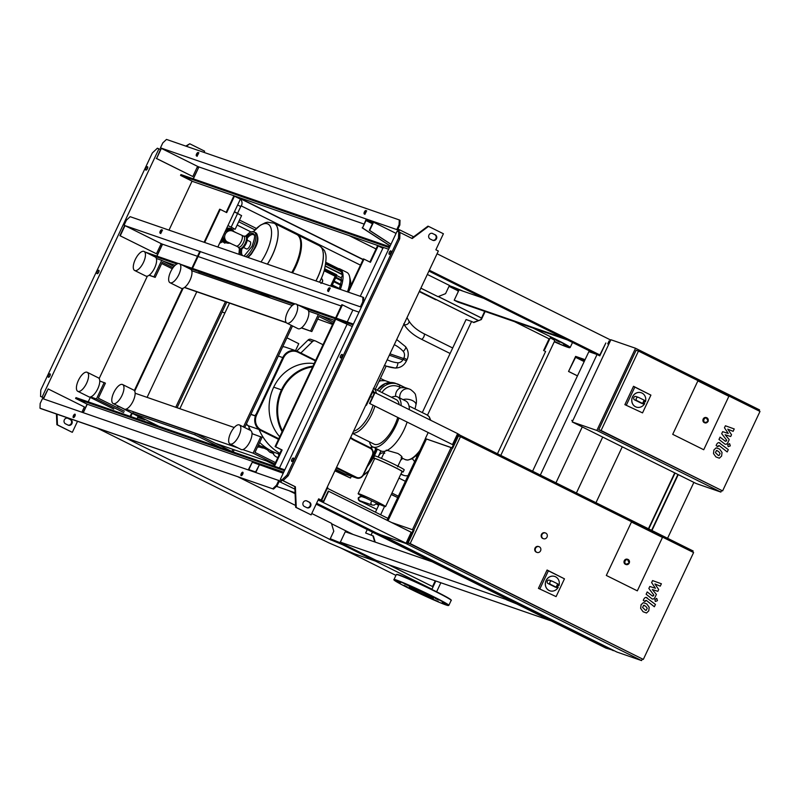 <?xml version="1.0" encoding="UTF-8"?>
<svg xmlns="http://www.w3.org/2000/svg" width="800" height="800" viewBox="0 0 800 800"><rect width="100%" height="100%" fill="white"/><g stroke="black" fill="none" stroke-linecap="round" stroke-linejoin="round"><path stroke-width="1.2" d="M239.26 214.32L234.47 211.7M233.34 228.69L235.14 229.31L241.59 215.61L234.37 211.9M235.14 229.31L231.18 227.12L237.62 213.42M231.18 227.12L227.92 225.6M719.08 455.54L720.09 453.39L718.52 451.42L716.44 450.5L715.43 452.64L718.37 455.49M717.14 450.54L716.44 450.5M722.03 452.47L719.61 449.11L716.18 447.84L713.91 449.96L713.49 453.57L715.93 456.93L719.34 458.2L721.61 456.05L722.03 452.47M720.16 443.21C718.94 442.17 717.8 442.5 716.74 444.2L716.13 445.51L717.71 446.77L719.19 445.61L727.21 451.95L728.3 449.64L718.97 442.62M718.13 445.88L719.19 445.61M728.37 446.63L730.3 445.86L729.69 443.83L727.76 444.6L728.13 446.56M729.69 443.83L729.14 443.63M724.38 443.68C725.61 444.72 726.75 444.38 727.8 442.68L729.23 439.62L725.14 434.74L730.69 436.52L731.53 434.72L727.77 429.15L733.12 431.34L734.24 428.96L725.41 425.78L724.46 427.8L728.28 433.47L722.64 431.66L721.69 433.68L726.74 440.28L725.34 441.28L720.06 437.13L718.98 439.44L724.77 443.99M726.4 441L725.34 441.28M722.61 490.9L598.73 429.71L636.12 350.25L638.47 351.06L760 411.44L722.61 490.9L601.08 430.52L638.47 351.06M672.72 434.34L697.87 380.91L728.87 396.31L703.73 449.74L672.72 434.34L697.87 380.91L728.87 396.31L703.73 449.74L672.72 434.34M598.73 429.71L601.08 430.52M596.85 430.46L635.53 348.26L610.89 339.74L572.21 421.94L596.85 430.46L720.86 492.08L721.58 490.55M759.03 410.96L759.54 409.88L635.53 348.26M572.21 421.94L696.22 483.55L720.86 492.08M610.17 341.27L609.13 340.91L607.72 343.91M572.77 420.73L571.74 420.37M644.7 403.56A7.58 6.91 -70.9 0 1 636.31 407.09A7.58 6.91 -70.9 0 1 632.59 396.84A7.58 6.91 -70.9 0 1 641.26 392.76A7.58 6.91 -70.9 0 1 645.43 401.86M636.25 407.07L636.31 407.09A7.58 6.91 -70.9 0 1 636.25 407.07A7.58 6.91 -70.9 0 1 632.53 396.82A7.58 6.91 -70.9 0 1 641.2 392.74A7.58 6.91 -70.9 0 1 641.23 392.75L641.2 392.74M645.02 400.69L643.59 404.03L642.58 403.45L644.13 400.16L645.02 400.69M641.85 403.42A1.82 1.66 -70.9 0 1 641.48 403.29L634.54 399.84A1.82 1.66 -70.9 0 1 635.91 396.48A1.82 1.66 -70.9 0 1 636.09 396.55M642.58 403.45L637.12 400.74A1.82 1.66 -70.9 0 1 638.49 397.37A1.82 1.66 -70.9 0 1 638.67 397.45L644.13 400.16M626.45 404.9L634.82 387.11L650.91 395.11L642.54 412.89L624.88 404.65L633.52 386.29L634.82 387.11M633.52 386.29L650.91 395.11M624.88 404.65L642.54 412.89M704.76 422.8A2.73 2.49 -70.9 0 1 703.18 419.04A2.73 2.49 -70.9 0 1 706.53 417.67M227.29 228.26L226.7 228.2M315.9 280.94A31.23 12.7 -63.6 0 0 317.46 277.81A31.23 12.7 -63.6 0 0 319.27 245.66A31.23 12.7 116.4 0 1 317.46 277.81A31.23 12.7 116.4 0 1 315.9 280.94M319.49 282.18A27.76 11.29 -63.6 0 0 320.75 279.64A27.76 11.29 -63.6 0 0 324.44 269.76L324.44 269.76C326.39 260.48 326.56 254.64 324.93 252.23C325.26 251.17 323.39 248.99 319.34 245.7A31.23 12.7 -63.6 0 0 319.3 245.68M297.07 234.65A31.23 12.7 116.4 0 1 297.44 234.82A31.23 12.7 116.4 0 1 295.64 266.96A31.23 12.7 116.4 0 1 292.54 272.86M274.1 223.22A31.23 12.7 116.4 0 1 274.13 223.24A31.23 12.7 116.4 0 1 272.32 255.38A31.23 12.7 116.4 0 1 267.44 264.18A31.23 12.7 -63.6 0 0 272.32 255.38A31.23 12.7 -63.6 0 0 274.13 223.24L296.7 234.45A31.23 12.7 116.4 0 1 294.89 266.59A31.23 12.7 116.4 0 1 291.74 272.58M273.45 222.95A31.23 12.7 116.4 0 1 274.07 223.2L267.55 222.23L265.38 222.72L260.32 225.25L253.43 231.65A27.76 11.29 116.4 0 1 267.42 223.81A27.76 11.29 116.4 0 1 261.01 261.95M243.56 247.46L246.52 248.94A4.08 1.66 -63.6 0 0 249.91 245.83A4.08 1.66 -63.6 0 0 250.15 241.63A4.08 1.66 -63.6 0 0 250.07 241.6M243.84 236.28A6.06 2.47 116.4 0 1 243.49 242.52A6.06 2.47 116.4 0 1 238.44 247.14L236.21 246.03A6.06 2.47 116.4 0 1 236.2 246.03A6.06 2.47 116.4 0 0 236.33 246.08A6.06 2.47 116.4 0 0 241.25 241.41A6.06 2.47 116.4 0 0 241.61 235.17A6.06 2.47 116.4 0 1 241.61 235.17L243.84 236.28M241.48 235.12A6.06 2.47 116.4 0 1 241.6 235.17L232.32 230.97A6.06 5.53 109.1 0 0 232.22 230.94A6.06 5.53 109.1 0 0 225.28 234.2A6.06 5.53 109.1 0 0 227.66 242.15A6.06 5.53 109.1 0 0 228.15 242.36A6.06 5.53 109.1 0 0 228.26 242.4M223.36 235.31A6.06 5.53 109.1 0 0 226.85 241.91L228.2 242.38M232.82 231.19A6.06 5.53 109.1 0 0 232.32 230.97M232.22 230.94L230.82 230.45A6.06 5.53 109.1 0 0 224.77 232.31M222.84 241.65A10.61 9.68 -70.9 0 1 221.85 242.18L219.64 243.21M338.42 268.57A23.65 9.62 116.4 0 1 340.01 268.98A23.65 9.62 116.4 0 1 340.32 289.38M340.01 268.98L346.83 272.37A23.65 9.62 116.4 0 1 349.57 276.49A23.65 9.62 116.4 0 1 347.48 291.86M350.57 286.16A20.1 8.18 -63.6 0 0 350.48 280.49L349.57 276.49M335.64 277.91L341.2 280.67A20.62 8.38 116.4 0 1 340.55 284.27M333.83 281.75L340.37 285A20.62 8.38 116.4 0 1 339.3 288.48M331.99 285.66L337.57 288.43M336.73 275.59L341.34 277.88A20.62 8.38 116.4 0 1 341.28 279.87M340.71 270.24L340.59 271.07M341.85 272.02L341.26 273.84M342.52 274.78L341.34 277.88M342.54 280.5L335.96 277.23L342.54 280.5L342.28 281.05L341.2 280.67M341.6 284.79L334.14 281.09L341.61 284.8L340.37 285M340.24 288.94L332.3 285L340.19 289.34M584.7 360.48L575.6 357.33L568.54 371.46L575.63 356.39L585.09 359.66M575.6 357.33L584.17 361.59M568.89 371.58L577.47 375.84M568.54 371.46L577.45 375.88M622.27 446.81L595.97 502.71M576.4 492.98L602.7 437.09M416.03 455.97L417.05 456.48L415.91 456.07M417.68 455.14L417.17 454.88M391.31 494.4L397.71 497.58L391.25 494.53M398.34 496.24L391.94 493.06M398.97 478.11L405.37 481.29M400.59 460.42A9.4 8.57 -70.9 0 1 402.89 458.45M412.14 458.8A9.4 8.57 -70.9 0 1 414.56 461.77M408.04 475.62A9.4 8.57 -70.9 0 1 403.77 475.36A9.4 8.57 -70.9 0 1 401.03 473.73M398.21 466.3A9.4 8.57 -70.9 0 1 398.34 465.21M318.13 499.99L406.06 543.21L411.21 532.25L328.27 491.09L323.5 501.23L321.66 500.37L327.72 487.49L327.2 487.23M406.4 542.48L407.23 542.89L413.29 530.01L391.6 522.51M406.06 543.21L407.58 544.08L414.03 530.38L413.29 530.01M320.91 500L320.53 500.82M323.15 501.11L322.76 501.93M328.62 491.22L323.46 502.18M407.58 544.08L380.95 534.87L366.56 528.69L316.36 503.75M365.84 405.1L366.4 405.3L365.88 405.04M369.53 403.42L452.47 444.58L369.53 403.42L374.3 393.28L372.46 392.42L366.4 405.3M451.97 447.81L425.33 438.6L452.71 448.18L451.97 447.81L458.03 434.93L457.15 434.63M428.18 432.56L425.33 438.6M372.32 391.34L457.63 433.62L452.47 444.58M373.95 393.16L374.33 392.33M369.88 403.54L375.04 392.58M457.59 433.7L459.16 434.48L452.71 448.18M458.03 434.93L457.2 434.52M370.55 396.47L372.37 397.37M536.8 552.31A3.03 2.77 -70.9 0 1 539.08 546.7A3.03 2.77 -70.9 0 1 540.64 550.64A3.03 2.77 -70.9 0 1 536.8 552.31M537.1 552.43L536.51 552.23A3.03 2.77 -70.9 0 1 534.95 548.29A3.03 2.77 -70.9 0 1 538.49 546.5L539.08 546.7M543.25 538.61A3.03 2.77 -70.9 0 1 545.53 533A3.03 2.77 -70.9 0 1 547.09 536.94A3.03 2.77 -70.9 0 1 543.25 538.61M543.54 538.73L542.96 538.53A3.03 2.77 -70.9 0 1 541.4 534.59A3.03 2.77 -70.9 0 1 544.94 532.8L545.53 533M643.32 659.41L410.17 543.57L460.46 436.71L693.6 552.55L643.32 659.41L408.13 542.91M413.72 530.23L452.38 448.07M606.32 575.45L631.46 522.02L662.47 537.42L637.33 590.85L606.32 575.45L631.46 522.02L662.47 537.42L637.33 590.85L606.32 575.45M408.15 542.87L410.17 543.57M458.44 436.01L460.46 436.71M641.56 660.58L616.92 652.06L381.3 534.99L405.94 543.51L641.56 660.58L642.29 659.05M692.63 552.07L693.14 550.99L459.06 434.68M412.43 529.71L451.07 447.61M426.43 439.09L388.01 520.73M425.44 438.65L387.04 520.24M558.25 587.27A7.58 6.91 -70.9 0 1 549.86 590.8A7.58 6.91 -70.9 0 1 546.14 580.56A7.58 6.91 -70.9 0 1 554.81 576.48A7.58 6.91 -70.9 0 1 558.98 585.57M549.8 590.78L549.86 590.8A7.58 6.91 -70.9 0 1 549.8 590.78A7.58 6.91 -70.9 0 1 546.08 580.54A7.58 6.91 -70.9 0 1 554.76 576.46A7.58 6.91 -70.9 0 1 554.78 576.47M558.57 584.41L557.14 587.75L556.13 587.16L557.68 583.87L558.57 584.41M555.4 587.13A1.82 1.66 -70.9 0 1 555.04 587.01L548.09 583.56A1.82 1.66 -70.9 0 1 549.46 580.19A1.82 1.66 -70.9 0 1 549.64 580.27M556.13 587.16L550.67 584.45A1.82 1.66 -70.9 0 1 552.04 581.09A1.82 1.66 -70.9 0 1 552.22 581.16L557.68 583.87M540 588.61L548.37 570.83L564.46 578.83L556.1 596.61L538.43 588.36L547.07 570.01L548.37 570.83M547.07 570.01L564.46 578.83M538.43 588.36L556.1 596.61M625.86 564.46A2.73 2.49 -70.9 0 1 624.28 560.7A2.73 2.49 -70.9 0 1 627.63 559.33M374.74 541.94L372.91 535.84L365.64 532.99L367.26 529.54M427.49 415.17L471.59 321.45L466.07 319.55L422.3 412.58M379.17 504.23L375.43 512.18M435.14 581L432.54 586.53L390.01 565.4M389.54 565.23L432.54 586.53M375.21 542.1L373.38 536.01L365.64 532.99M371.15 534.9L372.46 532.12M380.63 514.76L384.56 506.39M471.59 321.45L473.82 322.56L481.36 319.55L485.15 311.48M473.43 322.37L481.36 319.55M480.89 319.39L484.69 311.32M514.42 321.6L549.09 338.83L543.61 350.48L545.6 351.47L497.46 453.76M195.43 433.39L194.78 434.76L132.71 413.29L133.36 411.92L195.43 433.39L231.89 451.51L232.9 449.35M132.71 413.29L158.83 426.27M220.9 447.74L194.78 434.76M260.74 294.59L261.31 293.38L199.24 271.91L198.67 273.12M270.62 298.01L261.31 293.38M179.86 408.7L229.55 303.1M291.27 325.31L243.45 426.94M292.51 325.93L244.69 427.56M234.22 449.81L233.19 451.99M144.09 251.47L155.25 257.02A10.61 4.32 116.4 0 1 154.63 267.94A10.61 4.32 116.4 0 1 145.8 276.03L134.64 270.48A10.61 4.32 116.4 0 1 135.26 259.56A10.61 4.32 116.4 0 1 144.09 251.47A10.61 4.32 116.4 0 1 143.47 262.4A10.61 4.32 116.4 0 1 134.64 270.48M178.85 274.63A10.61 4.32 -63.6 0 0 179.46 263.71A10.61 4.32 -63.6 0 0 170.63 271.79A10.61 4.32 -63.6 0 0 170.02 282.72A10.61 4.32 -63.6 0 0 178.85 274.63M170.02 282.72L181.18 288.26A10.61 4.32 -63.6 0 0 190.01 280.18A10.61 4.32 -63.6 0 0 190.62 269.26L179.46 263.71M296.33 304.13L307.49 309.68A10.61 4.32 116.4 0 1 306.88 320.6A10.61 4.32 116.4 0 1 298.05 328.68L286.89 323.14A10.61 4.32 116.4 0 1 287.5 312.21A10.61 4.32 116.4 0 1 296.33 304.13A10.61 4.32 116.4 0 1 295.71 315.05A10.61 4.32 116.4 0 1 286.89 323.14M77.78 391.31L88.94 396.86A10.61 4.32 -63.6 0 0 97.77 388.78A10.61 4.32 -63.6 0 0 98.39 377.85L87.23 372.31A10.61 4.32 -63.6 0 0 78.4 380.39A10.61 4.32 -63.6 0 0 77.78 391.31A10.61 4.32 -63.6 0 0 86.61 383.23A10.61 4.32 -63.6 0 0 87.23 372.31M113.77 392.62A10.61 4.32 116.4 0 1 122.6 384.54A10.61 4.32 116.4 0 1 121.99 395.47A10.61 4.32 116.4 0 1 113.16 403.55A10.61 4.32 116.4 0 1 113.77 392.62M122.6 384.54L133.76 390.09A10.61 4.32 116.4 0 1 133.15 401.01A10.61 4.32 116.4 0 1 124.32 409.09L113.16 403.55M230.03 443.97A10.61 4.32 -63.6 0 0 238.86 435.89A10.61 4.32 -63.6 0 0 239.47 424.96A10.61 4.32 -63.6 0 0 230.64 433.05A10.61 4.32 -63.6 0 0 230.03 443.97L241.19 449.51A10.61 4.32 -63.6 0 0 250.02 441.43A10.61 4.32 -63.6 0 0 250.63 430.51A56.69 51.72 -70.9 0 1 248.34 425.78A12.13 11.06 -70.9 0 1 246.39 423.93M226.75 302.13L177.06 407.74M175.74 407.28L225.43 301.68M317.71 319.07L332.57 324.42M215.27 443.25L266.55 460.99L274.42 464.9M99.76 381L105.42 383.15L98.33 398.22L124.37 411.16M252.01 433.66L262.07 437.33L254.98 452.4L275.51 462.6M156.37 258.49L161.69 260.33L174.04 266.47M191.75 270.73L292.28 305.5M308.61 311.15L318.33 314.51L333.65 322.12M135.14 393.24L234.23 427.51M113.76 409.08L89.51 397.03M90.57 396.94L96.45 398.97L104.18 382.53M96.45 398.97L123.73 412.53M137.69 417.36L144.73 419.79L117.66 405.78M242.81 449.59L253.09 453.15L260.83 436.71M117.45 406.23L121.13 407.51M125.94 409.17L238 447.93M253.09 453.15L274.86 463.97M333.01 323.49L318.93 316.49L311.83 331.56L301.32 327.93M286.38 322.76L184.45 287.51M301.5 327.8L311.83 331.56M184.63 287.38L286.16 322.5M173.07 267.68L162.28 262.31L155.19 277.38L149.08 275.27M149.25 275.14L155.19 277.38M172.3 268.8L161.71 263.54M161.69 260.33L153.95 276.77M318.33 314.51L310.59 330.95M646.23 610.34L647.24 608.2L645.67 606.22L643.59 605.3L642.58 607.45L645.53 610.3M644.29 605.35L643.59 605.3M649.19 607.27L646.76 603.92L643.34 602.64L641.07 604.77L640.64 608.37L643.08 611.74L646.49 613L648.77 610.86L649.19 607.27M647.32 598.02C646.09 596.97 644.95 597.31 643.9 599.01L643.28 600.32L644.87 601.58L646.35 600.41L654.36 606.76L655.45 604.45L646.12 597.43M645.28 600.69L646.35 600.41M655.52 601.44L657.45 600.67L656.84 598.64L654.92 599.41L655.28 601.37M656.84 598.64L656.29 598.44M651.53 598.49C652.76 599.53 653.9 599.19 654.95 597.48L656.38 594.42L652.3 589.54L657.84 591.33L658.69 589.52L654.92 583.96L660.27 586.15L661.39 583.77L652.57 580.59L651.62 582.6L655.43 588.27L649.8 586.47L648.85 588.49L653.89 595.09L652.49 596.09L647.22 591.94L646.13 594.24L651.93 598.8M653.55 595.81L652.49 596.09M395.68 396.4A7.73 7.05 -70.9 0 1 400.77 387.7L405.21 387.67M385.03 380.68L380.59 380.72A7.73 7.05 109.1 0 0 378.87 381.64M387.19 359.74A36.38 33.19 109.1 0 0 397.96 362.8C397.47 366.4 396.49 368.13 395.03 368A42.44 38.72 -70.9 0 1 386.5 366.18L395.32 368.05C400.34 367.93 404.03 365.59 406.38 361.03L403.24 359.26L403.89 357.89A6.06 5.53 109.1 0 0 403.31 351.44C405.74 348.84 406.36 347.17 405.18 346.42M403.89 357.89L407.03 359.66C409.01 355.01 408.53 350.69 405.59 346.7L396.7 339.53M308.02 340.06A3.03 2.77 -70.9 0 1 310.83 339.36L315.29 340.91A3.03 2.77 109.1 0 0 312.48 341.6L308.02 340.06L296.77 351.07M315.29 340.91A3.03 2.77 109.1 0 1 315.59 341.03L323.02 344.72M300.83 353.01L312.48 341.6M371.65 446.12L370.77 447.99M249.31 427.91A12.73 11.62 109.1 0 0 248.61 429.5M259.55 447.05A13.64 12.45 -70.9 0 1 257.51 447.01M273.78 453.62L270.26 452.41A2.12 1.94 -70.9 0 1 269.58 451.98L267.35 449.77L264 448.11M270.1 450.22L272.94 453.04A7.96 7.26 109.1 0 0 276.37 456.91A7.96 7.26 109.1 0 0 277.16 457.24L277.91 457.5M278.45 453.85A7.96 7.26 109.1 0 0 278.92 455.35M272.52 451.47A7.96 7.26 109.1 0 0 272.94 453.04M258.56 444.77A11.44 10.44 109.1 0 0 260.26 445.85A11.44 10.44 109.1 0 0 261.38 446.32L266.71 448.16M258.01 445.95A12.73 11.62 109.1 0 0 260.97 447.54A12.73 11.62 109.1 0 0 266.2 447.98M335.11 470.41L350.49 478.05L334.91 470.84M350.49 478.05L351.35 476.22M336.53 467.4L356.46 477.3A5.46 4.98 109.1 0 0 363.25 474.59L363.51 474.75A6.06 5.53 -70.9 0 1 356.56 478.02L345.65 474.24A6.06 5.53 -70.9 0 1 345.06 473.99L335.63 469.31M282.73 346.71A12.13 11.06 -70.9 0 1 285.75 347.26L296.67 351.03A12.13 11.06 -70.9 0 1 297.86 351.54L297.84 352.16A11.52 10.51 109.1 0 0 283.51 357.89L256.69 414.88A11.52 10.51 109.1 0 0 261.22 429.98L278.79 438.71M250.93 414.3L255.13 415.75L255.73 414.48A12.13 11.06 109.1 0 0 255.15 415.91L250.86 414.43M279.72 436.74A44.56 40.66 -70.9 0 1 273.71 387.17A40.93 37.34 -70.9 0 1 314.14 363.58M248.34 425.78L259.02 429.47A12.13 11.06 109.1 0 0 260.49 430.36L278.51 439.32L260.73 430.45A12.13 11.06 -70.9 0 1 255.96 414.56L282.78 357.57A12.13 11.06 -70.9 0 1 296.67 351.03L315.65 360.38L297.88 351.55M259.02 429.47A56.69 51.72 109.1 0 0 279.84 453.38M279.46 454.2L277.52 453.53A56.69 51.72 -70.9 0 1 259.66 442.44M252.67 433.89A56.69 51.72 -70.9 0 1 251.93 432.71M286.92 337.81L298.77 343.7L295.51 350.63M246.08 424.59L248.08 425.58M401.09 457.52C403.03 457.54 401.96 456.19 397.9 453.48L386.21 450.13M401.95 471.78A16.37 0.78 -154.8 0 0 403.17 472.03L404.21 469.83A16.37 0.78 -154.8 0 0 395.73 465.06A16.37 0.78 -154.8 0 0 374.58 455.89L373.55 458.09A16.37 0.78 -154.8 0 0 374.52 458.87M403.17 472.03A16.37 0.78 -154.8 0 0 394.7 467.25A16.37 0.78 -154.8 0 0 373.55 458.09M385.57 506.58L402.08 471.51A15.16 0.72 -154.8 0 0 394.23 467.09A15.16 0.72 -154.8 0 0 374.65 458.6L358.14 493.67A15.16 0.72 -154.8 0 0 365.99 498.1A15.16 0.72 -154.8 0 0 385.57 506.58A15.16 0.72 -154.8 0 0 377.73 502.16A15.16 0.72 -154.8 0 0 358.14 493.67M369.46 441.84A27.89 11.34 -63.6 0 0 372.71 446.84L380.9 450.91A27.89 11.34 -63.6 0 0 404.1 429.67A27.89 11.34 -63.6 0 0 407.11 422.09M409.35 409.62A27.89 11.34 -63.6 0 0 405.72 400.96L397.53 396.89A27.89 11.34 -63.6 0 0 391.58 397.31M372.71 446.84A27.89 11.34 -63.6 0 0 395.92 425.6A27.89 11.34 -63.6 0 0 398.93 418.02M401.16 405.56A27.89 11.34 -63.6 0 0 397.54 396.89M352.52 433.42L374.06 444.13A24.86 10.11 -63.6 0 0 394.74 425.19A24.86 10.11 -63.6 0 0 397.74 417.43M399.19 404.58A24.86 10.11 -63.6 0 0 396.19 399.6L373.37 388.27M177.08 407.69L179.88 408.65M224.9 312.98L222.1 312.01M368.07 472.59L367.36 472.24M378.69 456.09C380.16 453.24 382.19 452.3 384.78 453.27M426.5 594.5A13.48 0.64 25.2 0 1 433.48 598.43A13.48 0.64 25.2 0 1 416.07 590.89A13.48 0.64 25.2 0 1 409.1 586.96A13.48 0.64 25.2 0 1 426.5 594.5M442.16 602.68L445.68 604.21L442.16 602.68M563.48 344.85L567.01 346.38L563.48 344.85M433.7 599.52L438.5 601.72L433.7 599.52M555.03 341.69L559.82 343.89L555.03 341.69M417.98 592.36L422.68 594.63L417.98 592.36M404.19 585.4L407.49 587.09L404.19 585.4M400.42 582.71L396.9 581.18L400.42 582.71M408.87 585.87L404.08 583.67L408.87 585.87M424.6 593.03L419.9 590.76L424.6 593.03M438.39 600L435.08 598.31L438.39 600M559.71 342.17L556.41 340.48L559.71 342.17M550.22 337.88A13.48 0.64 25.2 0 1 554.81 340.6L500.78 455.41M483.44 298.22L459.11 289.81L454.21 300.22L457.93 302.07L567.34 339.91M454.21 300.22L563.62 338.06M458.92 290.22L457.94 291.14M427.33 274.45L449.44 285.43L445.57 293.65L438.03 296.67L420.86 288.19M363.12 259.5L240.69 198.67M438.03 296.67L420.88 288.15M363.14 259.46L240.59 198.56M458.62 290.27L450.57 287.08M435.78 299.78L419.24 291.62L435.93 299.47M462.95 291.14L462.13 290.85M462.17 290.75L452.83 286.9L452.44 287.73M452.83 286.9L450.48 286.09L450.12 286.86M450.48 286.09L449.38 285.55M376.04 248.96L349.09 235.57M438.27 296.57L481.51 318.06M544.21 349.21L544.78 349.44L544.23 349.17M481.54 318.02L438.33 296.55M478.25 320.44L419.43 291.22M419.41 291.26L478.19 320.46M532.98 328.02L550.71 336.84L544.78 349.44M449.02 286.31L458.09 290.82M506.82 598.89L517.15 603.12L550.69 619.79L550.31 620.61L516.76 603.94L507.18 600.08L505.69 599.34L506.08 598.51M505.69 599.34L340.36 542.16L345.26 531.75L432.29 561.84M339.65 542.53L340.56 541.75M340.36 542.16L341.85 542.9L339.87 542.62M507.18 600.08L507.57 599.26M508.35 600.48L508.74 599.66M516.76 603.94L517.15 603.12M97.32 428.14L306.48 532.07L329.31 543.06L354.32 553.78L375.79 561.21L376.18 560.39L550.31 620.61M375.79 561.21L342.65 544.74L328.98 539.1L329.92 539.43L333.79 531.21L331.4 523.26L311.77 513.51M295.58 505.46L237.66 476.68M376.18 560.39L343.04 543.92L330.25 538.72M342.65 544.74L343.04 543.92M333.31 540.9L333.7 540.08M330.96 540.09L331.35 539.26M329.92 539.43L125.72 437.97M74.08 416.24L74.69 416.55M353.14 534.47L331.55 523.74M330.28 538.66L331.82 539.43M375.35 561.06L431.97 589.19L435.72 581.21M395.93 575.39L340.58 547.89M431.97 589.19L429.68 588.39M48.49 375.3A1.89 0.77 116.4 0 1 50.07 373.86A1.89 0.77 116.4 0 1 49.96 375.81A1.89 0.77 116.4 0 1 48.38 377.25A1.89 0.77 116.4 0 1 48.49 375.3M50.22 375.12A1.89 0.77 -63.6 0 0 49.73 375.92A1.89 0.77 -63.6 0 0 49.47 376.61M145.96 168.16A1.89 0.77 116.4 0 1 147.54 166.72A1.89 0.77 116.4 0 1 147.43 168.67A1.89 0.77 116.4 0 1 145.85 170.11A1.89 0.77 116.4 0 1 145.96 168.16M147.69 167.98A1.89 0.77 -63.6 0 0 147.2 168.78A1.89 0.77 -63.6 0 0 146.95 169.47M97.23 271.73A1.89 0.77 116.4 0 1 98.8 270.29A1.89 0.77 116.4 0 1 98.69 272.24A1.89 0.77 116.4 0 1 97.12 273.68A1.89 0.77 116.4 0 1 97.23 271.73M98.95 271.55A1.89 0.77 -63.6 0 0 98.47 272.35A1.89 0.77 -63.6 0 0 98.21 273.04M160.44 149.5L157.37 148.21L152.32 152.99L40.79 390L40.55 396.45L43.59 397.81M185.79 146.09L189.75 143.78L186.37 146.3M56.44 414L56.88 424.7L71.76 432.09L57.47 424.9L57.02 414.21M68.09 425.11A3.03 2.77 109.1 0 0 70.07 419.42L67.59 418.19A3.03 2.77 109.1 0 0 67.58 418.18L70.66 419.62A3.03 2.77 -70.9 0 1 68.38 425.23A3.03 2.77 -70.9 0 1 68.08 425.1L65.6 423.87A3.03 2.77 -70.9 0 1 67.88 418.26A3.03 2.77 -70.9 0 1 68.18 418.39M197.39 154.18A3.03 2.77 -70.9 0 1 197.24 155.62M204.1 242.27L219.66 209.19L220.25 209.4L204.69 242.47M226.15 212.33L233.85 195.96L234.43 196.16L226.7 212.6L220.25 209.4M134.33 390.53L182.38 288.43M191.19 269.7L191.5 269.04M191.89 268.22L199.84 251.31M200.43 251.51L192.48 268.42M192.09 269.24L191.59 270.31M183.16 288.22L134.73 391.14M130.14 416.35L131.59 413.26M132.15 413.54L130.73 416.55M234.43 196.16L240.39 199.12L217.84 247.02M196.79 291.77L147.1 397.37M138.1 416.49L137.04 418.74M239.68 197.73L239.28 198.57M238.04 197.95L238.36 197.27M193.16 178.81L198.48 167.87M83.14 412.61L87.12 404.16M88.21 401.84L90.29 397.42M99.16 378.57L147.37 276.12M156.8 256.08L162.41 244.15M169.01 230.13L192.07 181.13M198 154.57A3.03 2.77 109.1 0 0 197.77 153.58M204.05 152.41L204.63 151.17L189.75 143.78M198.33 167.82L197.17 167.24M77.52 421.3L72.35 432.29M56.88 424.7L57.47 424.9M43.62 397.74L40.55 396.45M158.95 148.76L42.14 397M328.4 291.13A1.89 0.77 116.4 0 1 328.75 289.64A1.89 0.77 116.4 0 1 329.82 288.28M329.47 289.77A1.89 0.77 -63.6 0 0 329.58 287.82A1.89 0.77 -63.6 0 0 328.01 289.27A1.89 0.77 -63.6 0 0 327.9 291.22A1.89 0.77 -63.6 0 0 329.47 289.77M160.61 233.1A1.89 0.77 116.4 0 1 160.96 231.6A1.89 0.77 116.4 0 1 162.03 230.24M161.68 231.74A1.89 0.77 -63.6 0 0 161.79 229.79A1.89 0.77 -63.6 0 0 160.22 231.23A1.89 0.77 -63.6 0 0 160.11 233.18A1.89 0.77 -63.6 0 0 161.68 231.74M291.85 459.47A1.89 0.77 -63.6 0 0 291.74 461.42A1.89 0.77 -63.6 0 0 293.31 459.98A1.89 0.77 -63.6 0 0 293.42 458.03A1.89 0.77 -63.6 0 0 291.85 459.47M292.83 460.78A1.89 0.77 116.4 0 1 293.09 460.09A1.89 0.77 116.4 0 1 293.57 459.29M389.32 252.33A1.89 0.77 -63.6 0 0 389.21 254.28A1.89 0.77 -63.6 0 0 390.79 252.84A1.89 0.77 -63.6 0 0 390.9 250.89A1.89 0.77 -63.6 0 0 389.32 252.33M390.3 253.64A1.89 0.77 116.4 0 1 390.56 252.95A1.89 0.77 116.4 0 1 391.04 252.15M340.58 355.9A1.89 0.77 -63.6 0 0 340.47 357.85A1.89 0.77 -63.6 0 0 342.05 356.41A1.89 0.77 -63.6 0 0 342.16 354.46A1.89 0.77 -63.6 0 0 340.58 355.9M341.57 357.21A1.89 0.77 116.4 0 1 341.82 356.52A1.89 0.77 116.4 0 1 342.31 355.72M196.97 155.83A1.89 0.77 116.4 0 1 197.32 154.34A1.89 0.77 116.4 0 1 198.39 152.98M196.58 153.97A1.89 0.77 -63.6 0 0 196.47 155.92A1.89 0.77 -63.6 0 0 198.04 154.47A1.89 0.77 -63.6 0 0 198.15 152.52A1.89 0.77 -63.6 0 0 196.58 153.97M364.76 213.87A1.89 0.77 116.4 0 1 365.11 212.37A1.89 0.77 116.4 0 1 366.18 211.01M364.37 212A1.89 0.77 -63.6 0 0 364.26 213.95A1.89 0.77 -63.6 0 0 365.83 212.51A1.89 0.77 -63.6 0 0 365.94 210.56A1.89 0.77 -63.6 0 0 364.37 212M75.26 414.64A1.89 0.77 -63.6 0 0 74.19 416A1.89 0.77 -63.6 0 0 73.84 417.5M74.91 416.14A1.89 0.77 116.4 0 1 73.34 417.58A1.89 0.77 116.4 0 1 73.44 415.63A1.89 0.77 116.4 0 1 75.02 414.19A1.89 0.77 116.4 0 1 74.91 416.14M243.05 472.68A1.89 0.77 -63.6 0 0 241.98 474.04A1.89 0.77 -63.6 0 0 241.63 475.53M242.7 474.17A1.89 0.77 116.4 0 1 241.13 475.62A1.89 0.77 116.4 0 1 241.24 473.67A1.89 0.77 116.4 0 1 242.81 472.22A1.89 0.77 116.4 0 1 242.7 474.17M360.27 296.28L382.88 248.22L383.86 247.6L192.95 181.57L180.55 175.41L180.94 174.58L389.77 246.81M398.37 231.57L398.86 230.53L396.78 229.58L160.47 147.85L161.96 148.59L161.37 148.39L156.6 158.52L192.81 176.52L197.58 166.38L198.91 166.95L193.31 178.86M353.41 324.08L297.69 304.81M295.22 303.95L180.83 264.39M178.35 263.53L145.45 252.15M353.02 324.9L304.02 307.96M293.81 304.42L187.16 267.53M176.94 264L151.78 255.3M592.09 352.79L592.31 352.32L595.92 354.11M599.46 355.69L605.85 342.98L599.79 355.86L597.06 354.5L540.33 475.06M532.59 471.21L588.85 351.66L597.06 354.5M591.98 352.15L591.74 352.66M582.26 426.93L555.96 482.82M289.24 490.77L295.1 493.68M316.17 504.15L507.62 599.28M550.36 620.51L605.84 648.08L613.5 650.36M596.27 354.23L428.91 271.08L592.31 352.32M437.06 253.76L610.74 340.05M429.32 270.2L599.82 354.92M327.35 488.29L387.92 518.38M316.61 503.23L613.35 650.68M693.87 482.39L667.57 538.28M678.24 474.62L651.94 530.52M677.91 474.46L651.61 530.35M648.42 528.77L674.72 472.87M675.05 473.04L648.75 528.93M156.45 253.78L119.89 235.67L156.45 253.78L161.22 243.65L125.01 225.65L120.24 235.79M124.11 225.12L126.43 220.18L130.12 216.68L362.92 297.2L362.74 301.92L360.42 306.85L125.01 225.65M124.71 225.42L119.89 235.67M161.22 243.65L162.55 244.22L156.95 256.13M362.74 301.92L363.49 302.29L361.7 306.47M360.42 306.85L361.31 307.29M359.01 312.17L352.87 310.04L347.27 321.96M336.21 318.13L342.45 304.87L352.87 310.04M342.45 304.87L341.87 304.66L335.63 317.93M163.46 261.21L175.2 265.27M320.11 315.39L334.48 320.36M273.88 466.06L281.53 449.8L275.08 446.59L335.16 318.91L352.26 326.51M341.23 306.02L198.08 256.51M197.49 256.3L162.55 244.22M348.42 292.19L363.99 259.11L363.4 258.91L347.84 291.98M382.88 248.22L377.58 245.67L369.88 262.04M274.46 466.26L282.12 450L275.67 446.8L335.75 319.12M279.46 467.99L346.91 324.66M275.08 446.59L275.67 446.8M255.84 472.35L259.44 464.69L255.61 471.97L248.81 469.61L252.29 462.21L259.05 464.66M259.44 464.69L283.21 473.26M248.33 469.75L252.29 462.21M283.72 472.18L87.26 404.23L75.6 398.44L75.99 397.62L284.82 469.85M83.29 412.66L87.26 404.23M281.48 479.96L279.91 481.85L294.91 489.16L294.8 486.57L280.33 479.38L397.14 231.14L399.97 232.31L399.73 238.75L288.2 475.76L283.15 480.55L282.16 480.2L295.39 486.78L296.25 507.49L311.13 514.88L318.67 498.85L321.15 500.08L438.35 251.02L435.87 249.79L443.41 233.76L428.53 226.37L427.94 226.16L411.69 238.28M321.15 500.08L318.52 499.17M318.59 499.01L319.32 499.26L318.64 498.92M390.94 244.32L369.33 230.3L372.81 222.9L366 220.55L372.42 223.74M366 220.55L362.52 227.95L390.2 245.9M363.96 224.04L198.91 166.95M396.08 233.4L373.55 222.2L369.68 230.42L390.98 244.24M373.55 222.2L366.04 219.61L362.52 227.95M197.58 166.38L161.37 148.39M390.16 245.98L362.17 227.83M429.3 270.24L599.8 354.96M280.85 482.18L281.82 480.12M241.84 474.38L242.48 474.6M276.44 486.34L295.06 492.78M280.3 481.03L42.49 398.56L40.17 403.49L40 408.21L40.74 408.58L273.54 489.09L277.23 485.59L279.17 481.48L279.91 481.85M43.49 398.9L48.17 388.95L84.38 406.95L81.91 412.19M43.14 398.78L48.17 388.95M75.6 398.44L284.43 470.67M40 408.21L273.54 489.09M272.79 488.72L276.49 485.22L277.23 485.59M276.49 485.22L278.81 480.29M311.13 514.88L295.66 507.28L294.91 489.16M306.96 500.98L306.37 500.77A3.03 2.77 -70.9 0 1 306.37 500.77L308.85 502.01A3.03 2.77 -70.9 0 1 306.87 507.69A3.03 2.77 109.1 0 0 310.7 506.02A3.03 2.77 109.1 0 0 309.44 502.21L306.96 500.98A3.03 2.77 109.1 0 0 303.12 502.65A3.03 2.77 109.1 0 0 304.38 506.46L306.86 507.69M434.69 234.59L432.21 233.35A3.03 2.77 109.1 0 0 432.2 233.35L435.28 234.79A3.03 2.77 -70.9 0 1 433 240.39A3.03 2.77 -70.9 0 1 432.7 240.27A3.03 2.77 109.1 0 0 434.69 234.59L435.28 234.79M383.86 247.6L388.62 249.25M161.07 148.15L156.6 158.52M156.25 158.4L192.81 176.52M398.27 230.32L398.66 229.5L399.6 229.83L413.66 236.81M398.66 229.5L397.91 229.13L399.85 225.02L400.02 220.3L399.28 219.93L399.1 224.65L399.85 225.02M389.38 247.64L180.55 175.41M160.47 147.85L162.79 142.92L166.48 139.42L399.28 219.93M399.1 224.65L396.78 229.58M399.6 229.83L398.72 231.69M398.73 231.69L398.49 238.14L399.73 238.75M398.49 238.14L286.96 475.14L288.2 475.76M286.96 475.14L281.91 479.93L283.15 480.55M399.96 232.45L412.2 238.54L428.53 226.37M432.7 240.27L430.22 239.04A3.03 2.77 -70.9 0 1 432.5 233.43A3.03 2.77 -70.9 0 1 432.8 233.56M378.17 245.87L370.44 262.31L363.99 259.11M281.53 449.8L282.12 450M296.25 507.49L295.66 507.28M295.39 486.78L294.8 486.57M281.91 479.93L280.33 479.38M362.92 297.2L363.66 297.57L363.49 302.29M237.6 213.23L240.74 206.55L237.65 204.94M403.66 323.92C407.42 330.09 413.29 335.17 421.28 339.16A3.03 1.23 -63.6 0 0 421.34 339.18A3.03 1.23 -63.6 0 0 423.15 337.96A3.03 1.23 -63.6 0 0 424.36 334.98A3.03 1.23 -63.6 0 0 423.98 333.73A3.03 1.23 -63.6 0 0 423.92 333.7M403.9 324.23A3.03 2.15 -30.7 0 0 404.27 324.51A3.03 2.15 -30.7 0 0 407.24 324.29A3.03 2.15 -30.7 0 0 409.08 321.85A3.03 2.15 -30.7 0 0 408.87 320.83C411.86 325.83 416.9 330.13 423.98 333.73L452.69 347.99M643.48 403.98L641.48 403.29M634.54 399.84L637.12 400.74M703.65 419.21A2.73 2.49 109.1 0 0 704.99 422.89A2.73 2.49 109.1 0 0 706.77 417.74A2.73 2.49 109.1 0 0 703.65 419.21M704.01 419.37A2.43 2.21 -70.9 0 1 707.03 418.16A2.43 2.21 -70.9 0 1 707.98 421.34A2.43 2.21 -70.9 0 1 704.96 422.55A2.43 2.21 -70.9 0 1 704.01 419.37M234.14 231.7A7.12 6.5 109.1 0 0 225.8 230.11M231.71 228.83A7.95 7.25 109.1 0 0 226.57 228.48M230.84 243.49L221.49 239.27A7.95 7.25 109.1 0 0 224.95 243.19M222.32 237.51A7.12 6.5 109.1 0 0 225.8 242.62A7.12 6.5 109.1 0 0 229.89 243.07M315.97 280.96A31.23 12.7 -63.6 0 0 317.53 277.84A31.23 12.7 -63.6 0 0 319.34 245.7L297.44 234.82M322.37 281.98A1.6 0.65 -63.6 0 1 321.7 282.94A1.93 0.78 -63.6 0 0 322.34 281.94A1.93 0.78 -63.6 0 0 322.61 280.11L321.49 278.11M322.37 281.96A1.6 0.65 -63.6 0 0 322.66 281M274.13 223.24L274.07 223.2A31.23 12.7 116.4 0 1 272.26 255.35A31.23 12.7 116.4 0 1 267.37 264.15M240.65 249.02A12.73 5.18 -63.6 0 0 240.71 254.93M244.05 256.09A11.82 4.81 -63.6 0 0 244.07 256.09L252.04 246.35C257.05 232.11 253.2 234.88 253.25 233.51A12.73 5.18 -63.6 0 0 246.67 236.9M241.98 248.67A11.82 4.81 -63.6 0 0 242.67 255.61M245.87 256.72A14.55 5.92 -63.6 0 0 253.22 246.86A14.55 5.92 -63.6 0 0 254.06 231.88A14.55 5.92 -63.6 0 0 253.78 231.76M247.56 257.3A14.55 5.92 -63.6 0 0 254.71 247.6A14.55 5.92 -63.6 0 0 255.55 232.62C258.75 236.36 258.63 241.44 255.18 247.87L251.24 254.25L248 257.45M254.37 235.37A11.82 4.81 -63.6 0 0 247.2 238.18M239.63 248.64A6.88 2.8 116.4 0 1 239.03 248.18L240 248.91C243.3 250.76 250.44 238.35 245.75 236.23L245.02 236.12A6.88 2.8 116.4 0 1 245.48 236.19A6.88 2.8 116.4 0 1 245.22 243.34A6.88 2.8 116.4 0 1 239.63 248.64M335.44 276.39A0.61 0.55 109.1 0 0 335.22 275.64L335.48 276.43L330.87 286.12M335.21 275.63L324.32 270.22L335.21 275.63A0.61 0.61 0 0 1 335.48 276.43L330.92 286.13M324.15 270.78L335.17 276.25L330.58 286.01M328.56 291.03L329.83 288.33M329.27 288.8L328.44 290.55M331.65 286.38L336.78 275.47A0.61 0.61 0 0 0 336.5 274.67L336.73 275.46A0.61 0.55 109.1 0 0 336.52 274.68M336.49 274.66L324.7 268.8L336.5 274.67M324.55 269.37L336.47 275.29L331.31 286.27M331.6 286.37L336.73 275.46M340.93 270.35L325.82 262.84M342.07 272.13L325.67 263.99M342.75 274.89L325.29 266.22M342.28 281.05L335.7 277.78M338.51 288.76L332.04 285.54M341.34 285.34L333.88 281.63M362.62 501.71A2.27 0.92 -63.6 0 1 361.8 501.97C358.93 501.19 357.8 499.74 358.4 497.64L361.59 496.54A2.27 2.07 109.1 0 0 358.99 497.77A2.27 2.07 109.1 0 0 360.1 500.84L372.31 505.07L374.22 505.12L376.95 503.26M372.04 501.01A2.27 2.07 109.1 0 0 372.31 505.07M557.03 587.7L555.04 587.01M548.09 583.56L550.67 584.45M629.22 563.07A2.73 2.49 109.1 0 0 627.87 559.39A2.73 2.49 109.1 0 0 624.75 560.86A2.73 2.49 109.1 0 0 626.09 564.55A2.73 2.49 109.1 0 0 629.21 563.08M625.11 561.03A2.43 2.21 -70.9 0 1 628.13 559.82A2.43 2.21 -70.9 0 1 629.08 563A2.43 2.21 -70.9 0 1 626.06 564.21A2.43 2.21 -70.9 0 1 625.11 561.03M410.16 389.38A7.73 7.05 109.1 0 0 409.4 389.06L410.55 389.54C414.01 392.17 415.68 394.07 415.56 395.22C416.59 399.43 416.71 402.63 415.93 404.81A7.73 3.85 -168.4 0 0 412.6 400.65A7.73 3.85 -168.4 0 0 403.06 399.64M404.63 387.41L409.4 389.06A7.73 7.05 109.1 0 0 402.36 390.72A7.73 7.05 109.1 0 0 399.84 398.04M384.68 380.51L380.4 378.38L384.65 380.5M379.54 380.2L380.59 380.72M399.46 384.81L404.84 387.48M379.46 391.29A16.83 15.35 -70.9 0 1 397.72 384.07A16.83 15.35 -70.9 0 1 399.38 384.77A2.12 0.86 116.4 0 1 399.42 384.79A2.12 0.86 116.4 0 1 399.3 386.97L400.77 387.7M381.97 392.54A14.7 13.41 -70.9 0 1 399.3 386.97M391.55 397.3A3.49 3.18 -70.9 0 1 392.74 396.84M377.28 390.21A16.83 15.35 -70.9 0 1 395.38 383.26L405.08 387.6M384.31 365.43L386.5 366.18A42.44 38.72 -70.9 0 1 384.51 365.43M403.59 358.54L389.97 353.83M402.9 359.89L389.33 355.2M403.31 351.44A36.38 33.19 109.1 0 0 394.28 344.67M397.96 362.8A6.06 5.53 109.1 0 0 403.24 359.26M269.58 451.98L272.98 453.16M371.57 448.66A28.04 11.41 -63.6 0 0 372.38 446.66L372.34 446.64M363.25 474.59L372.27 455.41A5.46 4.98 109.1 0 0 370.13 448.26L353.86 440.17L353.89 439.55L370.15 447.63A6.06 5.53 -70.9 0 1 372.54 455.55L363.52 474.73M353.89 439.55L350.62 437.45A21.22 19.36 109.1 0 0 353.88 439.54L370.16 447.63C373.05 449.48 373.86 452.13 372.58 455.58L372.53 455.57M370.13 448.26L370.16 447.63M372.27 455.41L363.56 474.76C361.92 477.69 359.59 478.77 356.56 478.02A6.06 5.53 -70.9 0 1 355.97 477.77L336.26 467.98M356.46 477.3L355.97 477.77L345.06 473.99M353.86 440.17A21.83 19.91 -70.9 0 1 350.39 437.94M315.41 360.9L297.84 352.16M278.35 356.03L283.51 357.89M255.73 414.48L256.69 414.88M260.49 430.36L261.22 429.98M312.57 366.93A40.32 36.78 109.1 0 0 282.19 390.17L281.46 389.85A40.93 37.34 -70.9 0 1 312.93 366.17M282.08 431.72A44.56 40.66 -70.9 0 1 281.46 389.85L273.71 387.17M282.19 390.17A43.96 40.1 109.1 0 0 282.48 430.87M430.19 419.98A24.86 10.11 -63.6 0 0 427.19 415.01L408.98 405.96M418.42 453.56L412.23 458.75L407.78 460.11L405.06 459.53A24.86 10.11 -63.6 0 0 419.88 450.47M373.68 388.44A24.86 10.11 116.4 0 1 376.37 393.24M374.92 406.1A24.86 10.11 116.4 0 1 371.93 413.86A24.86 10.11 116.4 0 1 352.62 433.2M353.59 431.14A23.34 9.49 -63.6 0 0 370.1 413.04A23.34 9.49 -63.6 0 0 373.08 405.18M373.88 392.11A23.34 9.49 -63.6 0 0 372.87 390.18M380.81 450.87A28.04 11.41 116.4 0 1 378.94 455.25A28.04 11.41 116.4 0 1 378.08 457M379.07 455.32A27.74 11.28 -63.6 0 0 380.95 450.93L378.25 457.06M367.52 466.35A28.04 11.41 -63.6 0 0 375.46 453.52A28.04 11.41 -63.6 0 0 377.34 449.14M376.98 448.96A27.74 11.28 116.4 0 1 375.1 453.36A27.74 11.28 116.4 0 1 368.29 464.71M369.22 470.13A28.04 11.41 116.4 0 1 363.31 475.24M363.27 475.31A27.74 11.28 -63.6 0 0 369.05 470.49M378.22 457.06A27.74 11.28 -63.6 0 0 379.07 455.33M372 446.53A27.74 11.28 116.4 0 1 371.26 448.37M375.85 448.4A28.04 11.41 116.4 0 1 373.98 452.78A28.04 11.41 116.4 0 1 372.63 455.48M371.59 457.7A27.74 11.28 -63.6 0 0 374.11 452.86A27.74 11.28 -63.6 0 0 375.99 448.47M550.59 337.09A30.01 1.43 25.2 0 1 554.23 338.89A30.01 1.43 25.2 0 1 567.17 347.07A30.01 1.43 25.2 0 1 554.26 341.77L567.2 347.08L570.17 347.5A30.32 1.45 -154.8 0 0 554.48 338.65A30.32 1.45 -154.8 0 0 548.01 335.49M396.61 580.1A30.32 1.45 -154.8 0 0 393.99 579.52C390.94 580.39 434.92 601.17 445.87 604.91A30.01 1.43 25.2 0 1 409.67 588.68A30.01 1.43 25.2 0 1 396.73 580.5A30.01 1.43 25.2 0 1 432.9 596.72A30.01 1.43 25.2 0 1 445.84 604.9L448.85 605.33A30.32 1.45 -154.8 0 0 433.15 596.48A30.32 1.45 -154.8 0 0 396.61 580.1M398.94 575.17A30.32 1.45 25.2 0 1 435.47 591.55A30.32 1.45 25.2 0 1 451.17 600.4C451.04 600.48 454.02 600.69 440.09 593.56C427.15 586.88 405.87 577.21 399.28 575L396.31 574.58A30.32 1.45 25.2 0 1 398.94 575.17M399.25 575A30.01 1.43 -154.8 0 0 396.72 574.53M450.94 600.05A30.01 1.43 -154.8 0 0 435.48 591.24A30.01 1.43 -154.8 0 0 399.31 575.02M572.48 342.46A30.32 1.45 25.2 0 1 572.49 342.57L570.17 347.5M70.07 419.42L70.66 419.62M309.44 502.21L308.85 502.01M240.96 198.98L363.05 259.65M406.99 317.66L408.87 320.83M421.28 339.16L450.11 353.48M241.06 205.81L360.47 265.14M239.61 197.86C242.42 201.04 242.8 203.94 240.74 206.55M641.66 403.37L643.59 404.03M635.91 396.48L638.49 397.37M704.52 422.73L708.14 421.43L706.3 417.57M226.58 228.46L235.17 232.15M233.48 228.39L232.97 229.46M220.72 240.91L222.92 241.67M319.53 282.19A62.75 62.75 0 0 0 324.44 269.76M322.61 280.11L322.4 281.98L320.96 283.44M247.19 240.16L250.15 241.63M245.55 236.17L249.8 232.37L252.47 231.54L255.55 232.62M239.39 248.57L238.93 254.32M243.6 236.16L245.02 236.12M228.15 242.36L236.2 246.03M238.2 247.02L239.03 248.18M329.83 288.44L328.65 290.94M339.42 269.07L325.88 262.34M342.76 274.58L325.35 265.93M342.08 271.82L325.72 263.69M340.94 270.04L325.85 262.54M255.01 229.87L238.7 221.76M250.86 231.87L237.15 225.05M256.41 228.46L239.5 220.06M361.8 501.97L376.74 509.39M361.59 496.54L365.78 498M378.67 505.28L376.17 504.03M403.77 475.36L400.76 474.32M555.21 587.08L557.14 587.75M549.46 580.19L552.04 581.09M625.62 564.39L629.24 563.09L627.4 559.23M250.63 430.51L239.47 424.96M390.36 382.47L384.45 380.43M377.12 390.13L385.27 383.47L395.38 383.26M406.38 361.03L407.03 359.66M386.19 366.08L375.3 389.22M257.78 446.44L260.96 447.54M415.93 404.81L415.07 408.99M430.72 420.25L429.29 416.82L427.19 415.01M405.06 459.53L401.78 457.9M397.62 466.74L402 457.44M384.83 451.21L381.44 458.4M369 470.6L363.19 475.44M376.01 448.48L371.45 457.99M393.99 579.52L396.31 574.58M448.85 605.33L451.17 600.4M436.61 591.79L440.77 582.95M330.33 288.19L329.58 287.82M162.54 230.16L161.79 229.79M197.21 156.29L196.47 155.92M365 214.32L364.26 213.95M365.94 210.56L366.69 210.93M198.15 152.52L198.9 152.89M160.11 233.18L160.85 233.55M327.9 291.22L328.64 291.59"/></g></svg>
